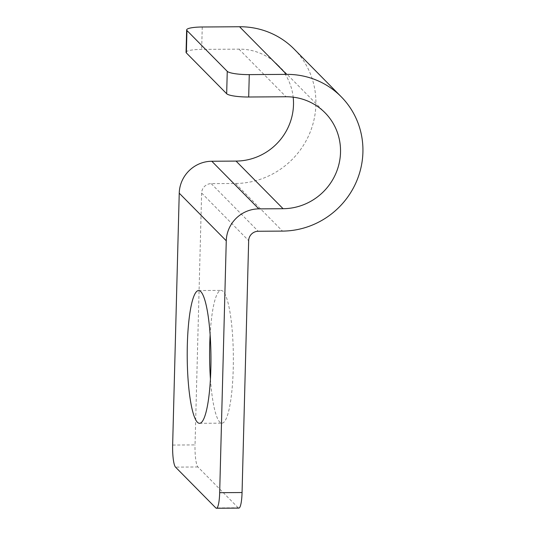 <?xml version="1.0" encoding="UTF-8"?>
<svg xmlns="http://www.w3.org/2000/svg" width="535" height="535" viewBox="0 0 535 535"><rect width="100%" height="100%" fill="white"/><g stroke="black" fill="none" stroke-linecap="round" stroke-linejoin="round"><path stroke-width="0.4" stroke-dasharray="2.67 2.01" d="M210.141 334.756A66.38 11.87 89.6 0 1 221.042 290.398A66.38 11.87 89.6 0 1 223.189 291.475A66.38 11.87 89.6 0 1 233.347 362.717A66.38 11.87 89.6 0 1 221.918 423.158A66.38 11.87 89.6 0 1 219.771 422.082A66.38 11.87 89.6 0 1 210.429 378.947M238.831 508.103A18.966 3.391 89.6 0 1 238.215 507.795L215.826 507.942M294.197 49.14A79.655 77.087 -44.6 0 1 309.19 134.492A79.655 77.087 -44.6 0 1 235.46 183.478L211.205 183.639A9.483 9.175 -44.6 0 0 201.628 193.028L195.034 444.913L172.644 445.06M238.215 507.795L197.903 466.975A18.966 3.391 89.6 0 1 195.034 444.913M186.06 52.29A18.966 3.37 -178.5 0 1 201.662 49.387L238.978 49.14A56.897 55.058 -44.6 0 1 277.999 65.136A56.897 55.058 -44.6 0 1 293.18 97.176M201.628 193.028L248.661 240.656M197.903 466.975L175.513 467.122M211.205 183.639L258.231 231.26M235.46 183.478L282.493 231.1M238.978 49.14L286.011 96.761M202.25 26.997L201.662 49.387M199.528 423.305L221.918 423.158M198.645 290.545L221.042 290.398M277.999 65.136L325.026 112.758"/><path stroke-width="0.8" d="M293.18 97.176A56.897 55.058 -44.6 0 1 236.049 161.088L211.793 161.249A32.24 31.204 -44.6 0 0 179.238 193.175L172.644 445.06A18.966 3.391 -90.4 0 0 175.513 467.122L215.826 507.942A18.966 3.391 -90.4 0 0 216.441 508.25A18.966 3.391 -90.4 0 0 219.671 492.688L226.265 240.803A32.24 31.204 -44.6 0 1 258.82 208.871L283.075 208.71A56.897 55.058 -44.6 0 0 335.739 173.721A56.897 55.058 -44.6 0 0 325.026 112.758A56.897 55.058 -44.6 0 0 286.011 96.761L248.688 97.009A18.966 3.37 -178.5 0 1 226.673 93.732L186.361 52.911A18.966 3.37 -178.5 0 1 186.06 52.29L186.648 29.9A18.966 3.37 1.5 0 0 186.949 30.522L227.255 71.342A18.966 3.37 1.5 0 0 249.277 74.619L286.593 74.372A79.655 77.087 -44.6 0 1 341.223 96.768A79.655 77.087 -44.6 0 1 356.216 182.121A79.655 77.087 -44.6 0 1 282.493 231.1L258.231 231.26A9.483 9.175 -44.6 0 0 248.661 240.656L242.061 492.534A18.966 3.391 89.6 0 1 238.831 508.103L216.441 508.25M200.799 291.622A66.38 11.87 89.6 0 1 210.95 362.864A66.38 11.87 89.6 0 1 199.528 423.305A66.38 11.87 89.6 0 1 197.382 422.229A66.38 11.87 89.6 0 1 187.223 350.987A66.38 11.87 89.6 0 1 198.645 290.545A66.38 11.87 89.6 0 1 200.799 291.622M210.429 378.947A66.38 11.87 89.6 0 1 210.141 334.756M186.648 29.9A18.966 3.37 1.5 0 1 202.25 26.997L239.566 26.75A79.655 77.087 -44.6 0 1 294.197 49.14L341.223 96.768M179.238 193.175L226.265 240.803M242.061 492.534L219.671 492.688M211.793 161.249L258.82 208.871M236.049 161.088L283.075 208.71M239.566 26.75L286.593 74.372M249.277 74.619L248.688 97.009M227.255 71.342L226.673 93.732M186.949 30.522L186.361 52.911"/></g></svg>
